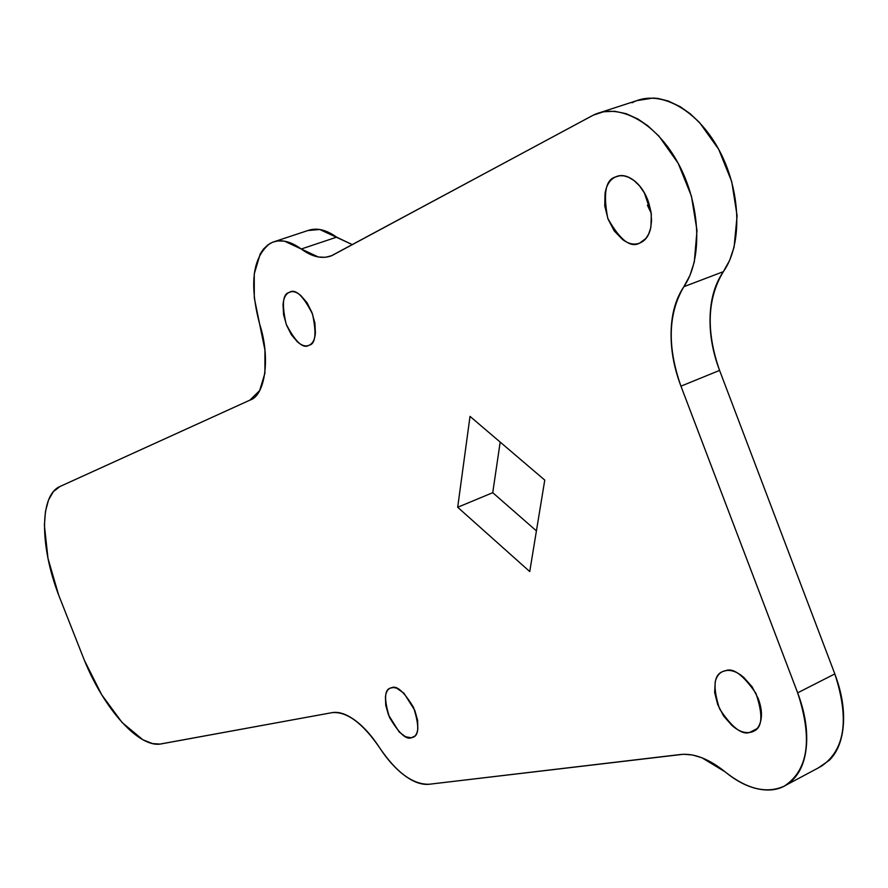 <?xml version="1.0" encoding="UTF-8"?>
<svg xmlns="http://www.w3.org/2000/svg" width="888" height="888" viewBox="0 0 888 888"><rect width="100%" height="100%" fill="white"/><g stroke="black" fill="none" stroke-linecap="round" stroke-linejoin="round"><path stroke-width="1.33" d="M290.942 291.808L289.677 292.163C295.66 288.611 303.263 295.893 312.498 314.008C316.616 333.444 315.551 343.823 309.29 345.166L308.813 345.377C302.986 348.951 295.449 341.891 286.18 324.187C281.785 304.773 282.684 294.217 288.9 292.518L290.942 291.808M725.896 670.606C733.41 667.665 743.411 675.235 755.91 693.339C763.347 715.351 762.404 728.06 753.08 731.49L749.516 732.489L756.854 728.726L749.516 732.489C741.735 735.075 731.756 727.205 719.591 708.89C712.587 687.179 713.697 674.725 722.899 671.506L725.896 670.606C731.457 669.696 737.406 671.95 743.744 677.389L752.114 686.79L758.219 698.579C761.504 707.237 762.293 714.884 760.572 721.522C758.84 728.116 755.144 731.779 749.516 732.489C743.889 733.177 737.972 730.791 731.79 725.318L723.62 716.017L717.682 704.484L714.64 692.529L715.206 681.94C716.794 675.324 720.346 671.55 725.896 670.606M618.503 175.946L615.262 177.056L619.78 175.735L623.887 175.846L628.726 177.323L634.099 180.608L639.638 186.014L644.71 193.462L648.662 202.409L650.982 211.855L651.559 220.746L650.615 228.294L648.606 234.155L645.987 238.35L639.737 243.057C630.624 248.318 619.957 240.06 607.758 218.293C603.096 193.628 605.594 179.887 615.262 177.056L618.503 175.946M391.797 687.656C396.803 685.27 404.051 691.852 413.531 707.381C419.336 725.507 419.114 735.486 412.887 737.306L414.563 736.23L411.266 737.784C406.082 739.904 398.845 733.144 389.543 717.493C383.993 699.589 384.304 689.776 390.454 688.067L393.373 687.512L396.681 688.167L403.973 693.25L414.818 710.422L417.604 720.301L417.826 728.937C417.105 734.265 414.918 737.218 411.266 737.784L405.483 736.729L399.134 731.923L388.5 714.984L385.736 705.283L385.448 696.725C386.08 691.397 388.2 688.367 391.797 687.656M307.881 230.547L319.713 229.493L352.436 244.688L336.641 237.163L301.254 249.006L318.326 256.987L325.286 257.309L331.768 255.677L591.985 115.829C617.615 101.632 655.733 121.634 678.177 163.281C700.81 204.762 702.841 259.363 683.86 286.702L689.987 275.347L694.305 261.904L696.991 230.436L691.419 196.104L678.177 163.281L658.974 136.164L647.885 125.83L637.973 119.059L626.207 113.697L614.651 111.278L603.574 111.766L593.373 115.118L331.091 255.944C321.833 259.152 311.888 256.843 301.254 249.006L284.482 241.17L277.844 240.926L272.771 242.169L268.176 244.644L263.481 249.051L260.206 253.913L254.246 273.926L254.29 297.891L259.64 324.087C249.162 284.171 252.592 257.32 269.919 243.534L272.993 242.091C281.396 239.105 290.809 241.414 301.254 249.006L336.641 237.163C326.118 229.681 316.594 227.461 308.047 230.492M457.686 507.27L492.74 492.685L536.419 530.88L492.74 492.685L457.686 507.27L470.018 416.383L544.766 480.097L529.736 571.561L457.686 507.27L470.018 416.383L544.766 480.097L529.736 571.561L457.686 507.27M820.556 766.766C844.965 750.671 849.716 719.724 834.82 673.914L797.657 692.84L680.952 386.169L719.58 370.407L834.82 673.914L797.657 692.84L680.952 386.169C673.937 367.732 670.651 349.539 671.106 331.579C671.561 313.608 675.812 298.646 683.86 286.702L723.365 271.661C707.181 298.368 705.927 331.28 719.58 370.407L680.952 386.169C667.099 346.642 668.065 313.486 683.86 286.702L723.365 271.661C742.745 244.378 741.158 190.243 718.67 149.273C696.37 108.125 658.064 88.545 632.056 102.797M797.657 692.84C812.798 739.094 808.335 770.196 784.293 786.113C766.699 794.027 746.941 789.243 725.03 771.772C737.573 782.117 749.994 788.078 762.304 789.643C774.636 791.186 784.859 787.856 792.984 779.653C801.098 771.372 805.627 759.351 806.57 743.611C807.458 727.794 804.484 710.866 797.657 692.84M680.63 754.489C694.161 753.124 708.957 758.885 725.03 771.772L701.864 757.742L692.34 754.966L683.449 754.267L429.304 784.237C412.953 784.715 396.348 772.493 379.509 747.596C387.257 759.54 395.615 768.841 404.584 775.502C413.575 782.173 421.811 785.081 429.304 784.237L680.63 754.489M332.034 712.653C346.731 711.299 362.548 722.943 379.509 747.596C371.739 735.641 363.536 726.517 354.9 720.201C346.298 713.952 338.672 711.432 332.034 712.653L161.272 743.889C139.405 748.595 104.24 709.357 84.427 660.417L58.652 595.038C39.716 545.698 39.538 495.016 60.029 486.48L53.391 491.586L48.507 500.044L45.477 511.421L44.4 525.319L48.008 558.485L58.652 595.038L84.427 660.417L101.698 694.738L122.056 722.455L142.857 739.76L152.547 743.6L160.084 744.066L332.034 712.653M249.928 400.133L60.029 486.48L249.928 400.133C265.323 395.615 270.64 357.52 259.64 324.087L264.946 350.094L264.913 373.215L259.651 390.576L249.928 400.133M644.311 192.752L651.148 213.042M500.188 442.091L492.74 492.685L500.188 442.091M818.348 767.887L829.381 760.239C837.639 751.925 842.312 739.937 843.389 724.275C844.421 708.557 841.558 691.763 834.82 673.914L719.58 370.407C712.653 352.159 709.49 334.132 710.1 316.306C710.711 298.457 715.14 283.572 723.365 271.661L729.636 260.351L734.11 246.975L737.096 215.74L731.756 181.729L718.67 149.273L699.511 122.511L690.043 113.631L680.153 106.66L668.32 101.021L658.297 98.501L653.335 98.035L636.896 100.61M651.17 213.187L647.396 205.172M288.9 292.518C292.374 290.687 296.37 291.708 300.866 295.571L307.015 302.697L311.91 312.432L314.918 323.099L315.395 333.067C314.851 339.449 312.82 343.478 309.29 345.166C305.761 346.82 301.787 345.698 297.358 341.791L291.342 334.698L286.546 325.152L283.572 314.685L283.028 304.828C283.483 298.468 285.437 294.361 288.9 292.518M615.262 177.056C620.745 174.37 626.684 175.302 633.1 179.853C639.515 184.449 644.477 191.342 647.985 200.544L651.337 214.019L650.926 226.784C649.383 235.031 645.831 240.382 640.281 242.835C634.731 245.255 628.826 244.145 622.566 239.516L614.252 230.958L608.08 219.147L604.75 206.005L605.028 193.429C606.404 185.226 609.823 179.764 615.262 177.056M289.677 292.163L290.465 291.886M753.08 731.49L754.889 730.558M616.416 176.557L617.815 176.079M412.887 737.306L413.741 736.907M307.992 230.503L274.614 241.558M600.277 112.51L637.018 100.566M786.779 784.737L819.358 767.354"/></g></svg>

